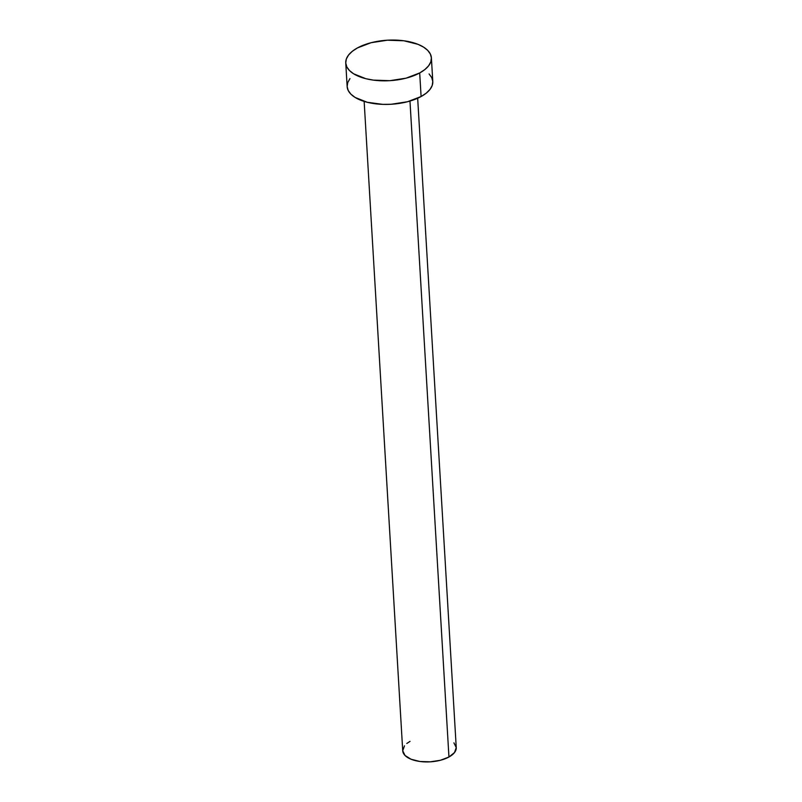 <?xml version="1.0" encoding="UTF-8"?>
<svg xmlns="http://www.w3.org/2000/svg" width="802" height="802" viewBox="0 0 802 802"><rect width="100%" height="100%" fill="white"/><g stroke="black" fill="none" stroke-linecap="round" stroke-linejoin="round"><path stroke-width="1.2" d="M448.95 757.008L409.972 101.062L448.95 757.008A26.807 12.672 -3.4 0 0 456.248 747.594L454.503 752.557L448.95 757.008L440.428 760.266L430.243 761.83L419.937 761.479L411.095 759.253L405.05 755.494L402.724 750.772A26.807 12.672 -3.4 0 0 419.937 761.479A26.807 12.672 -3.4 0 0 448.95 757.008M419.697 72.952A42.897 20.271 176.6 0 1 373.291 80.11A42.897 20.271 176.6 0 1 345.752 62.987A42.897 20.271 176.6 0 1 357.441 47.93A42.897 20.271 176.6 0 1 403.847 40.772A42.897 20.271 176.6 0 1 431.396 57.894A42.897 20.271 176.6 0 1 419.697 72.952L421.1 96.541L419.697 72.952L406.073 78.165L389.772 80.681L373.291 80.11L365.782 78.686L353.632 73.804L349.471 70.536L346.805 66.887L345.752 62.987L346.334 58.987L348.549 55.047L352.299 51.318L357.441 47.93L371.075 42.717L387.366 40.21L403.847 40.772L418.002 44.331L423.506 47.087L427.677 50.346L430.333 54.005L431.396 57.894L430.804 61.894L428.589 65.834L424.839 69.573L419.697 72.952M345.752 62.987L347.146 86.576A42.897 20.271 -3.4 0 0 374.694 103.699A42.897 20.271 -3.4 0 0 421.1 96.541A42.897 20.271 -3.4 0 0 432.789 81.483L432.208 85.483L429.992 89.423L426.243 93.152L421.1 96.541L407.466 101.754L391.175 104.27L382.795 104.37L367.176 102.265L355.035 97.393L350.865 94.125L348.208 90.476L347.146 86.576L347.737 82.576L349.953 78.636M429.07 73.934L431.737 77.583L432.789 81.483L431.396 57.894M453.932 742.873L456.248 747.594L417.672 98.235M364.148 101.413L402.724 750.772L404.479 745.81M406.815 743.484L410.033 741.369"/></g></svg>
